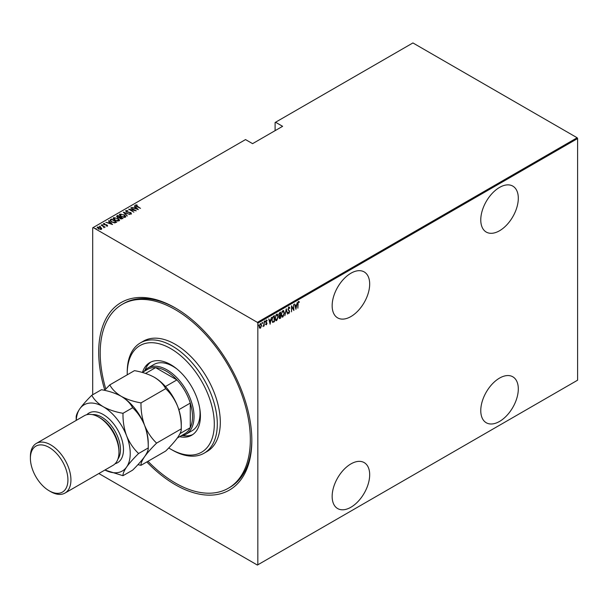 <?xml version="1.0" encoding="UTF-8"?>
<svg xmlns="http://www.w3.org/2000/svg" width="608" height="608" viewBox="0 0 608 608"><rect width="100%" height="100%" fill="white"/><g stroke="black" fill="none" stroke-linecap="round" stroke-linejoin="round"><path stroke-width="0.91" d="M104.766 390.085A108.277 62.51 60 0 1 175.271 307.899L175.271 307.899A108.277 62.51 60 0 1 251.834 440.511A108.277 62.51 60 0 1 175.271 484.713A108.277 62.51 60 0 1 146.817 461.951M147.972 461.282A106.157 61.286 -120 0 0 175.271 482.98A106.157 61.286 -120 0 0 228.342 488.239L229.847 487.373A106.157 61.286 -120 0 0 251.826 439.637M350.915 273.228A26.539 15.322 120 0 0 333.579 296.613A26.539 15.322 120 0 0 337.645 317.878A26.539 15.322 120 0 0 350.915 316.563A26.539 15.322 120 0 0 368.25 293.178A26.539 15.322 120 0 0 364.184 271.913A26.539 15.322 120 0 0 350.915 273.228M499.533 187.424A26.539 15.322 120 0 0 482.197 210.809A26.539 15.322 120 0 0 486.263 232.074A26.539 15.322 120 0 0 499.533 230.759A26.539 15.322 120 0 0 516.876 207.374A26.539 15.322 120 0 0 512.802 186.109A26.539 15.322 120 0 0 499.533 187.424M499.533 378.108A26.539 15.322 120 0 0 482.197 401.493A26.539 15.322 120 0 0 486.263 422.758A26.539 15.322 120 0 0 499.533 421.443A26.539 15.322 120 0 0 516.876 398.058A26.539 15.322 120 0 0 512.802 376.793A26.539 15.322 120 0 0 499.533 378.108M350.915 463.912A26.539 15.322 120 0 0 333.579 487.297A26.539 15.322 120 0 0 337.645 508.562A26.539 15.322 120 0 0 350.915 507.247A26.539 15.322 120 0 0 368.25 483.862A26.539 15.322 120 0 0 364.184 462.597A26.539 15.322 120 0 0 350.915 463.912M92.705 394.759L92.705 227.81L93.153 227.552L257.389 322.369L577.152 137.758L577.6 138.54L577.6 380.19L257.838 564.802L257.838 323.152L257.389 322.369M260.46 323.638L261.676 325.219L260.46 328.229L259.57 328.008L259.251 326.618L260.46 323.638L261.098 323.585M261.052 326.808L260.46 328.229L259.57 328.008M264.168 321.579L264.168 326.01L263.902 325.516L263.021 326.595L263.842 324.778L264.168 321.579M266.448 324.224L266.395 324.801L265.787 324.528L266.73 323.471L265.787 321.845L266.471 320.173L267.132 320.386L266.053 321.67L266.996 323.289L266.395 324.801L265.787 324.528M265.977 324.034L266.403 324.254M266.654 323.114L265.894 322.468M266.471 320.173L267.132 320.386L266.676 320.659M266.95 320.91L266.084 320.614M265.757 321.495L266.996 323.289M274.109 321.282L272.787 322.453L271.852 320.104L273.44 316.221L274.406 315.666L274.406 321.731L272.544 322.369M280.303 317.703L280.014 318.493L279.057 317.543L279.406 316.054L278.783 314.86L279.771 312.573L280.607 312.086L280.607 318.151L279.406 318.615M286.262 308.818L287.614 314.108L286.231 310.012L284.848 315.704L286.262 308.818M293.603 304.585L293.877 310.49L291.787 306.918L291.521 311.851L291.521 305.786L293.603 309.35L293.603 304.585M298.118 304.008L297.852 308.195L297.852 304.099L298.581 301.553L299.334 301.819L299.166 302.381L298.558 302.191L297.852 303.856M298.581 301.553L299.334 301.819L298.87 302.191M299.166 302.381L298.558 302.191M577.6 138.54L257.838 323.152M295.967 309.29L294.553 304.038L295.275 305.566L296.59 304.806L297.312 302.442L295.876 309.236M288.899 307.146L289.834 307.929L289.568 308.393L288.891 307.77L288.283 309.153L289.636 311.684L288.891 313.53L288.086 312.968L288.336 312.451L288.922 312.884L289.362 311.866L288.017 309.297L289.355 307.116M289.568 308.393L288.352 307.823M289.058 312.77L288.891 313.53L288.086 312.968M288.336 312.451L288.922 312.884M284.445 312.877L282.849 317.019L282.006 317.08L281.215 314.777L282.826 310.65L283.647 310.597L284.164 312.717M278.251 316.456L276.648 320.591L275.812 320.652L275.014 318.349L276.625 314.23L277.446 314.169L277.97 316.297M270.165 324.186L268.751 318.934L269.473 320.462L270.788 319.702L271.51 317.338L270.074 324.132M264.609 320.895L265.179 321.419L264.913 322.08L264.913 321.07M262.116 322.339L262.686 322.863L262.42 323.524L262.42 322.514M258.073 324.672L258.643 325.196L258.377 325.858L258.377 324.847M577.152 137.758L412.916 42.94L275.105 122.504L275.105 130.652M100.7 227.476L101.741 228.448L101.483 229.33L98.276 228.882L97.516 227.035L100.7 227.476L101.741 228.448L101.483 229.33M97.151 227.559L97.516 227.035L98.374 227.172M101.285 224.937L105.123 227.156L104.287 226.982L103.915 227.78L103.565 226.632L101.285 225.249M103.892 227.749L103.565 226.632M107.418 225.91L106.263 225.94L106.955 225.629L106.765 225.142L103.945 224.603L103.52 223.569L104.705 223.486L103.998 223.835L104.196 224.436L106.316 224.694L107.601 225.636M106.894 226.001L106.765 225.142M103.314 223.873L104.705 223.835M103.998 223.835L104.196 224.732M110.557 219.587L111.522 219.024L116.782 222.057L114.973 222.885L111.522 221.981L109.957 220.301L111.522 219.024M117.724 215.445L122.976 218.477L120.126 218.622L119.358 217.778L117.397 217.36L116.888 215.931L117.724 215.445L117.96 215.931M116.561 216.387L117.724 215.794M123.378 212.177L129.983 214.434L124.359 212.785L127.216 216.03L123.378 212.283M130.72 207.944L136.245 210.816L130.013 209.631L133.889 212.177L128.638 209.144L134.854 210.33L130.72 207.944M136.078 205.314L140.494 208.369L136.671 206.477L135.561 204.995L136.922 204.911L137.157 205.238L135.964 205.489L136.192 206.188M135.333 205.306L136.922 204.911M93.153 227.552L245.526 139.582L252.586 143.655L282.606 126.32L275.553 122.246M138.335 209.616L131.662 207.396L134.072 207.951L135.386 207.191L134.429 205.8L138.335 209.616M125.658 211.143L125.879 210.581L127.961 210.702L126.411 210.9L126.7 211.759L130.91 212.64L131.396 213.78L129.702 213.727L130.887 213.446L130.667 212.808L126.418 211.911L125.879 210.581L125.628 210.961M126.411 210.9L126.7 212.055M130.469 213.879L130.887 213.796L130.667 212.808M124.169 214.73L125.788 216.585L125.354 217.261L120.954 216.615L119.35 214.753L119.806 214.092L124.169 215.057M117.967 218.31L119.586 220.164L119.153 220.841L114.76 220.195L113.156 218.333L113.605 217.664L117.967 218.637M112.533 224.512L105.868 222.292L108.277 222.847L109.584 222.087L108.627 220.696L112.533 224.512M101.962 224.816L102.836 224.975M99.469 226.26L100.343 226.412M95.426 228.593L96.3 228.745M257.838 564.802L257.389 565.06L98.846 473.526M176.024 308.34A106.157 61.286 -120 0 0 123.698 303.506L122.193 304.372A106.157 61.286 -120 0 0 105.792 388.998M134.163 208.248L135.386 207.191M134.36 206.188L134.429 205.8M134.429 206.15L137.887 209.524M134.756 208.179L137.286 209.046L135.789 207.586L134.756 208.453M134.854 210.36L135.447 210.702M129.42 209.6L130.013 209.722M125.879 210.93L126.928 210.809M126.411 211.242L126.7 212.108L126.411 211.242M131.396 214.122L130.91 212.64M130.887 213.796L130.667 213.157L130.887 213.796M123.766 212.656L124.359 212.861M127.292 215.992L124.359 212.785M124.42 215.232L125.765 216.752M119.373 214.943L119.806 214.092M119.806 214.434L121.197 214.176M119.981 215.179L120.354 214.396L121.228 216.463L124.8 216.957L125.149 216.539M120.354 214.738L121.228 216.805M123.827 217.527L125.172 216.706M124.8 217.307L123.895 214.89L120.354 214.396M119.943 217.079L120.452 217.368M122.17 218.363L122.679 218.652M119.024 217.808L119.943 217.041L117.99 215.916L117.222 216.79M117.595 216.494L117.663 217.55M121.349 219.04L122.17 218.325L120.3 217.459L120.384 218.462L122.17 218.325M120.3 217.808L120.384 218.812L120.3 217.808M120.384 218.758L120.3 217.459M119.138 217.786L119.943 217.041M117.663 217.497L119.138 217.436M117.595 216.144L117.663 217.2M118.218 218.812L119.571 220.332M113.179 218.523L113.605 217.664M113.605 218.014L114.996 217.755M113.787 218.758L114.16 217.968L115.034 220.035L118.606 220.537L118.955 220.111M114.16 218.318L115.034 220.385M117.625 221.107L118.978 220.286M118.606 220.886L117.701 218.47L114.16 217.968M114.152 222.893L115.968 221.905L116.478 222.232M109.987 220.484L110.557 219.929M110.633 220.719L111.796 221.829L114.631 222.505L115.968 221.905L111.796 219.496L110.664 220.301M110.664 220.643L111.796 222.171M108.361 223.144L109.584 222.087M108.558 221.084L108.627 220.696M108.627 221.046L112.085 224.42M108.954 223.075L111.492 223.942L109.987 222.482L108.954 223.349M106.955 225.978L106.765 225.492L106.955 225.978M103.998 224.185L104.196 224.785L103.998 224.185M106.316 225.044L107.016 224.975M107.016 225.325L107.418 226.252M102.668 224.914L102.836 225.325M103.383 226.495L104.287 227.02M100.176 226.351L100.343 226.761M97.736 227.916L97.987 227.308L98.542 228.722L101.255 228.813M97.987 227.658L98.542 229.064M100.632 229.535L101.285 229.003M101.019 229.406L100.426 227.635L97.987 227.308M96.132 228.684L96.3 229.094M298.277 301.386L299.03 301.644M298.87 302.206L298.467 301.986L298.87 302.206M294.622 304L295.275 305.566M296.506 304.851L296.385 305.467M295.86 308.096L295.739 308.72M296.446 305.505L295.116 305.93L295.929 308.134L296.446 305.505L295.412 306.105L295.929 308.134M293.573 309.335L293.573 310.095M291.521 306.006L293.603 309.35M288.595 306.972L289.834 307.929M289.271 308.218L288.595 307.595L289.271 308.218M287.987 308.978L288.397 309.677M288.093 309.51L289.461 310.863M289.157 310.688L289.636 311.684M288.032 312.276L288.625 312.717L288.032 312.276M286.117 309.259L287.614 314.108M283.488 315.696L282.849 317.019M282.545 316.844L281.861 316.973M283.488 310.528L284.141 312.444M283.366 311.159L281.899 311.752M282.538 311.091L281.215 314.465L282.538 316.228M281.481 314.617L282.834 316.403L281.975 316.32M282.834 316.403L284.179 313.036L282.834 311.266L283.229 311.053M280.303 312.261L280.303 312.846M280.303 315.142L280.303 315.727M279.718 318.318L279.27 318.478M278.753 314.534L279.292 315.309M278.798 314.556L279.201 315.309M279.589 315.484L280.334 315.119L280.334 312.869L279.102 313.371M279.026 317.209L279.665 317.726L279.026 317.209M279.072 317.232L280.334 317.688L280.334 315.742L279.391 316.046M279.855 315.674L279.323 317.376L279.969 317.9M279.634 312.922L279.057 314.701M280.334 312.869L279.938 313.097M277.294 319.276L276.648 320.591M276.351 320.424L275.66 320.545M277.294 314.108L277.94 316.016M277.172 314.739L275.698 315.332M274.983 318.022L276.336 319.808M275.021 318.045L276.64 319.983L275.774 319.899M276.336 314.67L275.287 318.197M276.64 319.983L277.978 316.616L276.64 314.845L277.028 314.625M274.109 315.841L274.109 316.426M271.814 319.77L272.65 321.609M271.852 319.793L272.528 321.602M272.946 321.784L274.14 321.267L274.14 316.441L272.323 317.52M272.574 317.156L272.118 319.945M274.14 316.441L272.878 317.33M268.82 318.888L269.473 320.462M270.704 319.747L270.583 320.363M270.066 322.992L269.944 323.616M270.651 320.401L269.314 320.826L270.134 323.03L270.651 320.401L269.61 321.001L270.134 323.03M266.099 324.626L265.483 324.353M265.673 323.859L266.106 324.079M266.167 319.998L266.836 320.218M266.646 320.735L266.175 320.538L266.646 320.735M266.19 322.126L266.593 322.498M264.883 321.252L264.609 321.913M263.872 324.512L263.872 325.493M263.598 325.341L262.99 326.42M262.39 322.688L262.116 323.35M260.163 328.054L259.274 327.841M260.938 323.532L261.372 324.93M260.817 324.094L259.852 324.277M259.221 326.291L260.163 327.507M259.259 326.314L260.467 327.682L259.836 327.59M260.163 324.011L259.525 326.466M260.467 327.682L261.41 325.371L260.672 323.98M258.347 325.022L258.073 325.683M168.735 447.952A61.568 35.545 -120 0 0 170.764 449.175A61.568 35.545 -120 0 0 214.305 424.042A61.568 35.545 -120 0 0 170.764 348.635A61.568 35.545 -120 0 0 127.232 373.768A61.568 35.545 -120 0 0 127.239 374.817M172.269 450.042L170.764 449.175L172.269 450.042A63.696 36.776 60 0 0 204.113 453.196L207.115 451.463A63.696 36.776 -120 0 0 216.881 400.429A63.696 36.776 -120 0 0 175.271 344.303A63.696 36.776 -120 0 0 143.42 341.149L140.418 342.882A63.696 36.776 60 0 1 172.269 346.036A63.696 36.776 60 0 1 213.879 402.162A63.696 36.776 60 0 1 204.113 453.196M177.118 369.132A38.213 22.063 -120 0 0 173.014 366.404A38.213 22.063 -120 0 0 153.908 364.511L147.904 367.977A38.213 22.063 60 0 1 167.01 369.869A38.213 22.063 60 0 1 191.976 403.545A38.213 22.063 60 0 1 186.116 434.173A38.213 22.063 60 0 1 181.116 435.83M150.959 361.996A41.929 24.206 -120 0 0 144.978 370.287M142.47 372.339A41.929 24.206 60 0 1 149.804 362.596A41.929 24.206 60 0 1 170.764 364.671A41.929 24.206 60 0 1 198.155 401.622A41.929 24.206 60 0 1 191.733 435.222A41.929 24.206 60 0 1 179.626 436.696M228.342 488.239A106.157 61.286 -120 0 0 244.614 403.172A106.157 61.286 -120 0 0 175.271 309.632A106.157 61.286 -120 0 0 122.193 304.372M127.232 373.768L127.232 372.035A63.696 36.776 60 0 1 140.418 342.882M182.651 435.548A41.929 24.206 -120 0 0 192.827 434.515M186.116 434.173L192.128 430.7A38.213 22.063 -120 0 0 199.728 408.295M177.316 438.026L184.84 433.686A37.156 21.447 -120 0 0 190.281 427.66A37.156 21.447 -120 0 0 190.281 403.089A37.156 21.447 -120 0 0 176.905 379.916A37.156 21.447 -120 0 0 166.265 371.169A37.156 21.447 -120 0 0 155.618 367.627A37.156 21.447 -120 0 0 147.683 369.33L142.287 372.453M165.46 386.521L176.905 379.916L155.618 367.627L145.555 373.441M143.967 371.48A38.213 22.063 60 0 1 147.904 367.977M180.036 433.58L190.281 427.66L190.281 403.089L178.836 409.693M64.995 493.065L113.035 465.333A28.66 16.545 -120 0 0 118.97 452.208L118.97 450.475A26.539 15.322 -120 0 0 100.206 417.977L98.709 417.111A28.66 16.545 -120 0 0 84.375 415.69L36.336 443.422A28.66 16.545 60 0 1 50.669 444.843A28.66 16.545 60 0 1 69.388 470.098A28.66 16.545 60 0 1 64.995 493.065A28.66 16.545 60 0 1 50.669 491.644L49.164 490.778A26.539 15.322 -120 0 0 67.929 479.948A26.539 15.322 -120 0 0 49.164 447.442A26.539 15.322 -120 0 0 30.4 458.28A26.539 15.322 -120 0 0 49.164 490.778L50.669 491.644M118.97 452.208A28.66 16.545 -120 0 0 98.709 417.111L100.206 417.977M154.25 377.241A38.213 22.063 60 0 1 177.65 406.349A38.213 22.063 -120 0 1 181.275 424.042L181.275 428.868C181.458 430.814 180.249 433.709 177.65 437.555C174.754 441.545 170.764 446.044 165.672 451.068L141.003 465.302C140.82 463.357 142.029 460.461 144.628 456.623C147.524 452.633 151.521 448.126 156.606 443.11L181.275 428.868C181.442 421.01 180.234 413.501 177.65 406.349C174.709 399.304 170.711 393.406 165.672 388.656L141.003 402.899C133.486 401.584 126.897 399.388 121.228 396.31C115.877 393.026 112.07 389.219 109.805 384.887L134.467 370.644C141.991 371.959 148.58 374.156 154.25 377.241C159.6 380.517 163.408 384.324 165.672 388.656M156.606 443.11C151.567 438.36 147.569 432.463 144.628 425.418C142.044 418.266 140.843 410.757 141.003 402.899M109.805 384.887L104.523 390.344M137.925 464.672L141.003 465.302M104.903 470.03A38.213 22.063 -120 0 0 126.608 467.02A38.213 22.063 -120 0 0 126.608 435.822A38.213 22.063 -120 0 0 103.208 406.706C97.858 403.423 94.05 399.616 91.785 395.284L101.445 389.713C108.961 391.028 115.558 393.224 121.228 396.31C126.57 399.585 130.378 403.393 132.643 407.725C137.689 412.475 141.679 418.372 144.628 425.418C147.204 432.569 148.413 440.078 148.246 447.936L148.246 443.11A38.213 22.063 -120 0 0 144.628 425.418A38.213 22.063 -120 0 0 121.228 396.31A38.213 22.063 -120 0 0 120.939 396.142M138.594 453.507L148.246 447.936C148.428 449.882 147.227 452.778 144.628 456.623C141.725 460.613 137.735 465.112 132.643 470.136L122.991 475.707C122.808 473.761 124.017 470.866 126.608 467.02C129.512 463.03 133.502 458.531 138.594 453.507C133.555 448.757 129.557 442.86 126.608 435.822C124.032 428.663 122.824 421.162 122.991 413.303C115.474 411.988 108.878 409.792 103.208 406.706A38.213 22.063 -120 0 0 79.808 408.796A38.213 22.063 -120 0 0 76.243 420.386M104.895 470.03L122.991 475.707M91.785 395.284C86.746 400.246 82.756 404.753 79.808 408.796C77.231 412.604 76.023 415.5 76.19 417.483L76.19 420.417M122.991 413.303L132.643 407.725M30.4 458.28L30.4 456.547A28.66 16.545 60 0 1 36.336 443.422M86.807 414.694A28.66 16.545 60 0 1 103.208 414.504A28.66 16.545 60 0 1 122.489 441.818A28.66 16.545 60 0 1 115.11 463.722M117.922 459.055A26.539 15.322 -120 0 0 117.982 437.38A26.539 15.322 -120 0 0 101.711 417.111A26.539 15.322 -120 0 0 92.256 414.603"/></g></svg>

